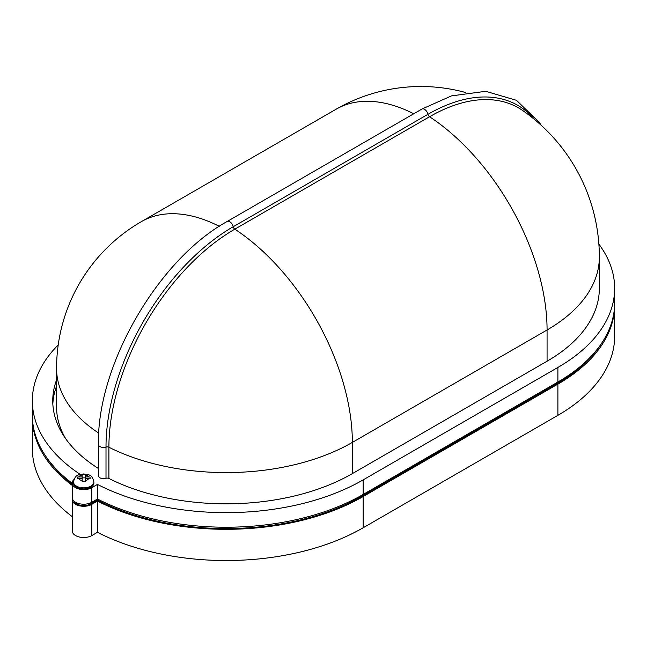 <?xml version="1.0" encoding="UTF-8"?>
<svg xmlns="http://www.w3.org/2000/svg" width="647" height="647" viewBox="0 0 647 647"><rect width="100%" height="100%" fill="white"/><g stroke="black" fill="none" stroke-linecap="round" stroke-linejoin="round"><path stroke-width="0.97" d="M108.906 478.481A178.491 103.051 0 0 0 352.348 473.636L547.071 361.212L547.071 329.986A178.491 103.051 180 0 0 599.348 257.118A178.491 178.491 0 0 0 522.816 110.613A178.062 102.808 120 0 0 429.543 116.743L234.821 229.159A178.062 102.808 120 0 0 108.906 447.247L108.906 478.481A2.548 1.472 0 0 0 106.003 478.295A5.103 2.944 180 0 1 99.929 477.801A5.103 2.944 180 0 1 98.433 475.715L98.433 444.489A5.103 2.944 180 0 0 99.929 446.576A5.103 2.944 180 0 0 106.003 447.069A179.898 103.868 -60 0 1 233.211 226.733A5.103 2.944 -120 0 0 229.75 221.727A5.103 2.944 -120 0 0 227.194 221.468C158.046 259.496 96.791 365.595 98.433 444.489M73.499 481.966L73.499 483.002A10.198 5.888 180 0 0 83.698 488.897A10.198 5.888 180 0 0 93.896 483.002L93.896 481.966C91.987 473.539 88.097 475.019 83.73 473.919C79.346 475.011 75.44 473.491 73.499 481.966A10.198 5.888 0 0 0 83.698 487.854A10.198 5.888 0 0 0 93.896 481.966M82.169 474.995L82.169 474.291L85.226 474.291L85.226 474.995A5.103 2.944 180 0 1 88.566 476.92L90.079 477.09L90.079 478.853L85.226 478.683L85.226 481.651L82.169 481.651L82.169 480.608A5.103 2.944 180 0 1 78.837 478.683L77.325 478.853L77.325 477.09L78.837 476.92A5.103 2.944 180 0 1 82.169 474.995L82.169 476.92L78.837 476.92M73.96 479.508A11.476 6.624 0 0 0 72.229 483.002A11.476 6.624 0 0 0 75.586 487.692A11.476 6.624 0 0 0 91.817 487.692L97.462 484.425A193.785 111.882 0 0 0 363.169 479.88L557.892 367.456A193.785 111.882 0 0 0 614.65 288.344A193.785 111.882 0 0 0 598.879 244.137M614.65 288.344L614.65 302.917A193.785 111.882 180 0 1 557.892 382.029L363.169 494.454A193.785 111.882 180 0 1 97.462 498.999L91.817 502.266A11.476 6.624 180 0 1 75.586 502.266A11.476 6.624 180 0 1 72.229 497.575L72.229 483.002M614.642 303.961A193.785 111.882 180 0 1 614.65 305.004A193.785 111.882 180 0 1 557.892 384.116L363.169 496.54A193.785 111.882 180 0 1 97.462 501.085L91.817 504.345A11.476 6.624 180 0 1 75.586 504.345A11.476 6.624 180 0 1 72.229 499.662A11.476 6.624 180 0 1 72.367 498.619M72.229 499.662L72.229 530.888A11.476 6.624 0 0 0 75.586 535.57A11.476 6.624 0 0 0 91.817 535.57L97.462 532.311A193.785 111.882 0 0 0 363.169 527.766L557.892 415.342A193.785 111.882 0 0 0 614.65 336.23L614.65 305.004M547.071 361.212A178.491 103.051 0 0 0 599.348 288.344L599.348 257.118M56.572 379.862A173.388 100.107 0 0 0 52.747 400.768A173.388 100.107 0 0 0 98.433 468.485M58.222 344.924A193.785 111.882 0 0 0 32.35 400.768A193.785 111.882 0 0 0 80.196 474.38M72.229 485.404A193.785 111.882 180 0 1 32.35 417.428A193.785 111.882 180 0 1 32.358 416.385M601.532 343.387A192.515 111.147 180 0 1 556.986 383.59L362.263 496.014A192.515 111.147 180 0 1 97.414 500.074L90.912 503.827A10.198 5.888 180 0 1 80.762 505.299A10.198 5.888 180 0 1 73.701 500.835M72.229 484.191A192.515 111.147 180 0 1 45.468 455.812M32.35 417.428L32.35 448.654A193.785 111.882 0 0 0 72.229 516.638M97.462 501.085L97.462 532.311M97.414 500.074L97.414 499.031M72.229 483.325A193.785 111.882 180 0 1 32.35 415.342L32.35 400.768M97.462 484.425L97.462 498.999M56.572 386.105A173.388 100.107 0 0 0 52.836 403.89M98.797 433.142A169.563 97.899 180 0 1 56.572 368.499L56.572 407.012A169.563 97.899 0 0 0 65.816 438.892M82.169 476.92L82.169 478.683L78.837 478.683M82.169 478.683L82.169 480.608M85.226 474.995L85.226 478.683M88.566 476.92L85.226 476.92M85.226 477.866L82.169 477.866M534.559 119.525A179.898 103.868 -60 0 0 427.942 114.309A2.548 1.472 -120 0 0 429.543 116.743A178.491 103.051 -120 0 1 547.071 329.986L352.348 442.411A178.491 103.051 -120 0 0 234.821 229.159A2.548 1.472 -120 0 1 233.211 226.733L427.942 114.309A5.103 2.944 -120 0 0 424.472 109.303A5.103 2.944 -120 0 0 421.917 109.052L227.194 221.468M106.003 478.295L106.003 447.069A2.548 1.472 180 0 1 108.906 447.247A178.491 103.051 180 0 0 352.348 442.411L352.348 473.636M88.566 478.683A5.103 2.944 180 0 1 85.226 480.608M91.817 487.692L91.817 502.266M91.817 504.345L91.817 535.57M557.892 384.116L557.892 415.342M363.169 496.54L363.169 527.766M90.912 503.827L90.912 502.727M556.986 383.59L556.986 382.555M362.263 496.014L362.263 494.971M363.169 479.88L363.169 494.454M557.892 367.456L557.892 382.029M465.549 92.505A169.563 169.563 0 0 0 336.084 109.23L141.353 221.654A169.563 97.899 60 0 1 219.284 226.321M336.084 109.23A169.563 97.899 60 0 1 413.748 113.767M141.353 221.654A169.563 169.563 0 0 0 56.572 368.499M541.167 125.259L539.42 122.469L516.435 100.301L485.719 91.308L451.525 95.885L421.917 109.052"/></g></svg>
